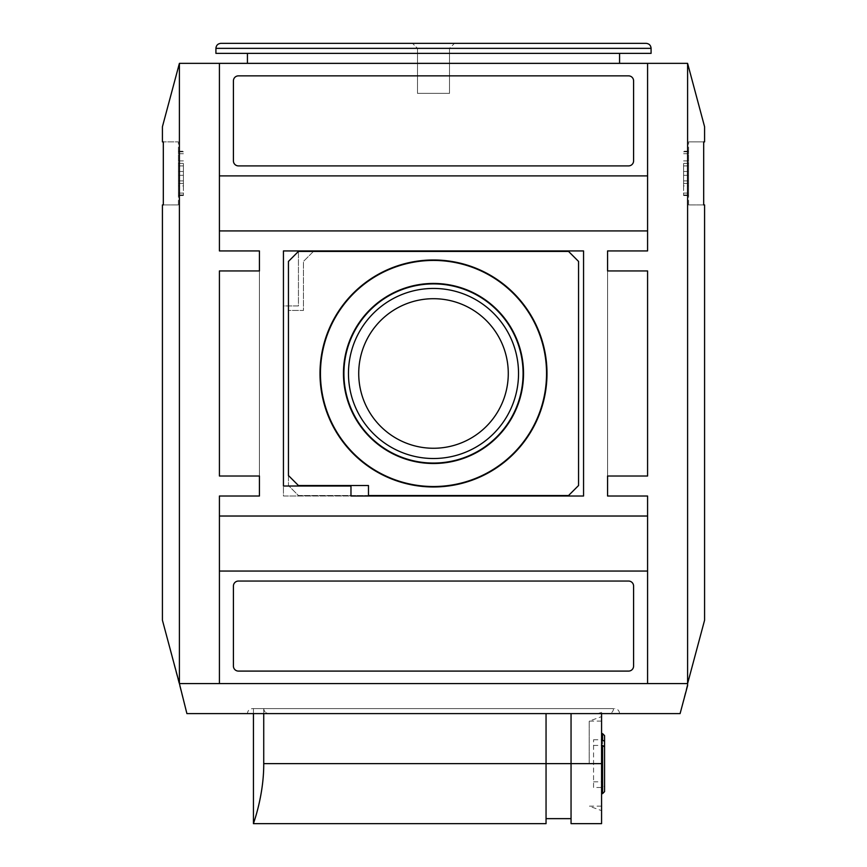 <?xml version="1.0" encoding="UTF-8"?>
<svg xmlns="http://www.w3.org/2000/svg" width="867" height="867" viewBox="0 0 867 867"><rect width="100%" height="100%" fill="white"/><g stroke="black" fill="none" stroke-linecap="round" stroke-linejoin="round"><path stroke-width="0.65" stroke-dasharray="4.33 3.25" d="M593.559 787.485L593.559 739.768L593.559 787.485L602.565 787.485L604.57 786.055L604.57 746.855L604.57 780.398L602.565 781.828L602.565 733.612M593.559 745.425L601.568 745.425M593.559 781.828L601.362 781.828L601.362 793.641L601.568 739.768M593.559 739.768L601.362 739.768L601.362 733.612L601.362 781.828L602.565 781.828M601.568 823.65L601.568 712.284L597.959 713.606L601.568 712.284L601.568 713.606L601.568 712.284L601.568 713.606L608.569 713.606L601.568 713.606M589.192 763.632L589.192 721.106L589.192 763.632M601.362 763.632L601.362 721.106L601.362 763.632M263.731 713.606L263.731 708.61L253.435 708.61L263.731 708.61C264.121 711.709 265.887 713.378 269.041 713.606C265.887 713.378 264.121 711.709 263.731 708.61L613.565 708.61L263.731 708.61L263.731 763.632C263.926 795.949 253.077 824.257 253.435 823.65C253.066 824.246 263.915 796.09 263.731 763.632L546.047 763.632L546.047 818.643L546.047 763.632L571.05 763.632L571.05 818.643L571.05 763.632L601.568 763.632M546.047 823.65L546.047 713.606L269.041 713.606L597.959 713.606L269.041 713.606L597.959 713.606L571.05 713.606L571.05 823.65M571.05 713.606L571.05 763.632L571.05 713.606L546.047 713.606L546.047 763.632L546.047 713.606M604.57 780.398L604.57 735.617M604.57 791.636L604.57 786.055M602.565 793.641L602.565 787.485M704.578 620.23L687.596 683.597L687.596 63.356L704.578 126.723M704.578 204.915L703.69 204.915L703.69 141.885L704.578 141.885M508.279 373.482A74.779 74.779 0 0 1 433.5 448.261A74.779 74.779 0 0 1 358.721 373.482A74.779 74.779 0 0 1 433.5 298.703A74.779 74.779 0 0 1 508.279 373.482M518.531 373.482A85.031 85.031 0 0 0 433.5 288.44A85.031 85.031 0 0 0 348.469 373.482A85.031 85.031 0 0 0 433.5 458.513A85.031 85.031 0 0 0 518.531 373.482M162.422 620.23L186.904 713.606L680.096 713.606L687.596 683.597L179.404 683.597L687.596 683.597L179.404 683.597L179.404 63.356L687.596 63.356M259.428 476.016L219.416 476.016L219.416 270.938L219.416 476.016L259.428 476.016L259.428 496.022L219.416 496.022L219.416 683.586L647.584 683.586L647.584 496.022L607.572 496.022L607.572 476.016L647.584 476.016L607.572 476.016L607.572 250.931L647.584 250.931L647.584 63.367L647.584 250.931L607.572 250.931L607.572 496.022L647.584 496.022L647.584 683.586L219.416 683.586L219.416 496.022L259.428 496.022L259.428 250.931L219.416 250.931L219.416 63.367L647.584 63.367L219.416 63.367L219.416 250.931L259.428 250.931L259.428 476.016L219.416 476.016L219.416 270.938L259.428 270.938L219.416 270.938L259.428 270.938L259.428 476.016L259.428 270.938M647.584 571.05L647.584 516.028L219.416 516.028L219.416 683.586L647.584 683.586L647.584 571.05L219.416 571.05M607.572 270.938L647.584 270.938L607.572 270.938L647.584 270.938L647.584 476.016L647.584 270.938L647.584 476.016L607.572 476.016M633.582 160.894L633.582 80.869A5.007 5.007 0 0 0 628.575 75.862L238.425 75.862A5.007 5.007 0 0 0 233.418 80.869L233.418 160.894A5.007 5.007 0 0 0 238.425 165.9L628.575 165.9A5.007 5.007 0 0 0 633.582 160.894L633.582 80.869A5.007 5.007 0 0 0 628.575 75.862L238.425 75.862A5.007 5.007 0 0 0 233.418 80.869L233.418 160.894A5.007 5.007 0 0 0 238.425 165.9L628.575 165.9A5.007 5.007 0 0 0 633.582 160.894L633.582 80.869A5.007 5.007 0 0 0 628.575 75.862L238.425 75.862A5.007 5.007 0 0 0 233.418 80.869L233.418 160.894A5.007 5.007 0 0 0 238.425 165.9L628.575 165.9A5.007 5.007 0 0 0 633.582 160.894M607.572 250.931L647.584 250.931L647.584 175.903L219.416 175.903L219.416 250.931L259.428 250.931M647.584 175.903L647.584 63.367L219.416 63.367L219.416 175.903M647.584 516.028L647.584 496.022L607.572 496.022M259.428 496.022L219.416 496.022L219.416 516.028M247.431 713.606L619.569 713.606L247.431 713.606C247.724 710.572 249.393 708.903 252.427 708.61L614.573 708.61L252.427 708.61M162.422 126.723L179.404 63.356M619.569 63.356L247.431 63.356L619.569 63.356M454.503 43.35L412.497 43.35L454.503 43.35L412.497 43.35L454.503 43.35L449.507 48.357L417.493 48.357L412.497 43.35L417.493 48.357L449.507 48.357L417.493 48.357L417.493 93.365L449.507 93.365L417.493 93.365L449.507 93.365L417.493 93.365L417.493 48.357L449.507 48.357L449.507 93.365L449.507 48.357L454.503 43.35M646.078 43.35L220.922 43.35M651.084 53.353L215.916 53.353M247.431 53.353L619.569 53.353L247.431 53.353M683.597 185.906L683.597 163.397L688.593 163.397L688.593 151.226L688.593 195.574L688.593 163.397L683.597 163.397L683.597 195.574L683.597 185.906L688.593 185.906M683.597 183.403L688.593 183.403L683.597 183.403M688.593 204.915L688.593 141.885L688.593 204.915L703.69 204.915L688.593 204.915M703.69 141.885L688.593 141.885L703.69 141.885M183.403 185.906L183.403 163.397L178.407 163.397L178.407 151.226L178.407 195.574L178.407 163.397L183.403 163.397L183.403 195.574L183.403 185.906L178.407 185.906M183.403 183.403L178.407 183.403L183.403 183.403M178.407 204.915L178.407 141.885L178.407 204.915L163.31 204.915L178.407 204.915M162.422 204.915L163.31 204.915L163.31 141.885L178.407 141.885L162.422 141.885M358.721 373.482A74.779 74.779 0 0 0 470.889 438.236A74.779 74.779 0 0 0 470.889 308.717A74.779 74.779 0 0 0 358.721 373.482A74.779 74.779 0 0 0 470.889 438.236A74.779 74.779 0 0 0 470.889 308.717A74.779 74.779 0 0 0 358.721 373.482M578.56 485.52L578.56 261.433L568.557 251.43L313.453 251.43L303.45 261.433L303.45 310.451L288.44 310.451L288.44 485.52L298.443 495.523L568.557 495.523L578.56 485.52L578.56 261.433L568.557 251.43L313.453 251.43L303.45 261.433L303.45 310.451L288.44 310.451L288.44 485.52L298.443 495.523L568.557 495.523L578.56 485.52L578.56 261.433L568.557 251.43L298.443 251.43L288.44 261.433L288.44 475.517L298.443 485.52L368.475 485.52L368.475 495.523L568.557 495.523L578.56 485.52M583.556 496.022L583.556 250.931L298.443 250.931L298.443 305.953L283.444 305.953L283.444 496.022L583.556 496.022L583.556 250.931L298.443 250.931L298.443 305.953L283.444 305.953L283.444 496.022L583.556 496.022L583.556 250.931L283.444 250.931L283.444 486.019L350.972 486.019L350.972 496.022L583.556 496.022M628.575 671.091A5.007 5.007 0 0 0 633.582 666.094L633.582 586.059A5.007 5.007 0 0 0 628.575 581.053L238.425 581.053A5.007 5.007 0 0 0 233.418 586.059L233.418 666.094A5.007 5.007 0 0 0 238.425 671.091L628.575 671.091A5.007 5.007 0 0 0 633.582 666.094L633.582 586.059A5.007 5.007 0 0 0 628.575 581.053L238.425 581.053A5.007 5.007 0 0 0 233.418 586.059L233.418 666.094A5.007 5.007 0 0 0 238.425 671.091L628.575 671.091A5.007 5.007 0 0 0 633.582 666.094L633.582 586.059A5.007 5.007 0 0 0 628.575 581.053L238.425 581.053A5.007 5.007 0 0 0 233.418 586.059L233.418 666.094A5.007 5.007 0 0 0 238.425 671.091L628.575 671.091M647.584 230.925L219.416 230.925M651.084 48.357L215.916 48.357M683.597 180.9L688.593 180.9M683.597 193.07L688.593 193.07M683.597 194.988L688.593 194.988M683.597 175.318L688.593 175.318M683.597 171.482L688.593 171.482M683.597 151.812L688.593 151.812M683.597 153.73L688.593 153.73M683.597 160.894L688.593 160.894M683.597 165.9L688.593 165.9M183.403 180.9L178.407 180.9M183.403 193.07L178.407 193.07M183.403 194.988L178.407 194.988M183.403 175.318L178.407 175.318M183.403 171.482L178.407 171.482M183.403 151.812L178.407 151.812M183.403 153.73L178.407 153.73M183.403 160.894L178.407 160.894M183.403 165.9L178.407 165.9M601.362 806.147L589.192 806.147L601.568 810.645M601.362 721.106L589.192 721.106L601.568 716.608M253.435 708.61L253.435 713.606M613.565 708.61C613.272 711.644 611.603 713.313 608.569 713.606M619.569 713.606C619.276 710.572 617.607 708.903 614.573 708.61M688.593 195.574L683.597 195.574M688.593 151.226L683.597 151.226M178.407 195.574L183.403 195.574M178.407 151.226L183.403 151.226"/><path stroke-width="1.3" d="M601.568 745.425L602.565 745.425L602.565 793.641L601.568 793.641M601.568 739.768L604.57 741.198L604.57 746.855L602.565 745.425M546.047 713.606L546.047 763.632L263.731 763.632C263.926 795.949 253.077 824.257 253.435 823.65C253.066 824.246 263.915 796.09 263.731 763.632L263.731 713.606M571.05 713.606L571.05 763.632L546.047 763.632L546.047 823.65L253.435 823.65L253.435 713.606M571.05 763.632L571.05 823.65L601.568 823.65L601.568 763.632L571.05 763.632M602.565 739.768L602.565 733.612L604.57 735.617L604.57 741.198M604.57 746.855L604.57 791.636L602.565 793.641M687.596 63.356L704.578 126.723L704.578 141.885L703.69 141.885L703.69 204.915L704.578 204.915L704.578 620.23L687.596 683.597L179.404 683.597L186.904 713.606L680.096 713.606L687.596 685.602L687.596 63.356L179.404 63.356L162.422 126.723L162.422 141.885L163.31 141.885L163.31 204.915L162.422 204.915L162.422 620.23L179.404 683.597L179.404 63.356M647.584 516.028L647.584 571.05L219.416 571.05L219.416 516.028L647.584 516.028L647.584 496.022L607.572 496.022L607.572 476.016L647.584 476.016L647.584 270.938L607.572 270.938L607.572 250.931L647.584 250.931L647.584 230.925L219.416 230.925L219.416 175.903L647.584 175.903L647.584 230.925M219.416 230.925L219.416 250.931L259.428 250.931L259.428 270.938L219.416 270.938L219.416 476.016L259.428 476.016L259.428 496.022L219.416 496.022L219.416 516.028M633.582 160.894L633.582 80.869A5.007 5.007 0 0 0 628.575 75.862L238.425 75.862A5.007 5.007 0 0 0 233.418 80.869L233.418 160.894A5.007 5.007 0 0 0 238.425 165.9L628.575 165.9A5.007 5.007 0 0 0 633.582 160.894M647.584 175.903L647.584 63.367L219.416 63.367L219.416 175.903M220.922 43.35L646.078 43.35C649.123 43.643 650.792 45.312 651.084 48.357L651.084 53.353L215.916 53.353L215.916 48.357C216.208 45.312 217.877 43.643 220.922 43.35M247.431 53.353L247.431 63.356M319.999 373.482A113.501 113.501 0 0 0 490.245 471.767A113.501 113.501 0 0 0 490.245 275.186A113.501 113.501 0 0 0 319.999 373.482M320.454 373.482A113.046 113.046 0 0 0 490.018 471.377A113.046 113.046 0 0 0 490.018 275.576A113.046 113.046 0 0 0 320.454 373.482M343.462 373.482A90.038 90.038 0 0 0 478.519 451.447A90.038 90.038 0 0 0 478.519 295.506A90.038 90.038 0 0 0 343.462 373.482M343.917 373.482A89.583 89.583 0 0 0 478.291 451.057A89.583 89.583 0 0 0 478.291 295.896A89.583 89.583 0 0 0 343.917 373.482M358.721 373.482A74.779 74.779 0 0 0 433.5 448.261A74.779 74.779 0 0 0 508.279 373.482A74.779 74.779 0 0 0 433.5 298.703A74.779 74.779 0 0 0 358.721 373.482M433.5 458.513A85.031 85.031 0 0 1 348.469 373.482A85.031 85.031 0 0 1 433.5 288.44A85.031 85.031 0 0 1 518.531 373.482A85.031 85.031 0 0 1 433.5 458.513M568.557 495.523L578.56 485.52L578.56 261.433L568.557 251.43L298.443 251.43L288.44 261.433L288.44 475.517L298.443 485.52L368.475 485.52L368.475 495.523L568.557 495.523M350.972 496.022L583.556 496.022L583.556 250.931L283.444 250.931L283.444 486.019L350.972 486.019L350.972 496.022M238.425 671.091L628.575 671.091A5.007 5.007 0 0 0 633.582 666.094L633.582 586.059A5.007 5.007 0 0 0 628.575 581.053L238.425 581.053A5.007 5.007 0 0 0 233.418 586.059L233.418 666.094A5.007 5.007 0 0 0 238.425 671.091M219.416 571.05L219.416 683.586L647.584 683.586L647.584 571.05M259.428 250.931L259.428 270.938M259.428 476.016L259.428 496.022M607.572 496.022L607.572 476.016M607.572 270.938L607.572 250.931M601.568 713.606L601.568 763.632M215.916 48.357L651.084 48.357M571.05 818.643L546.047 818.643M602.565 733.612L601.568 733.612M619.569 53.353L619.569 63.356"/></g></svg>
